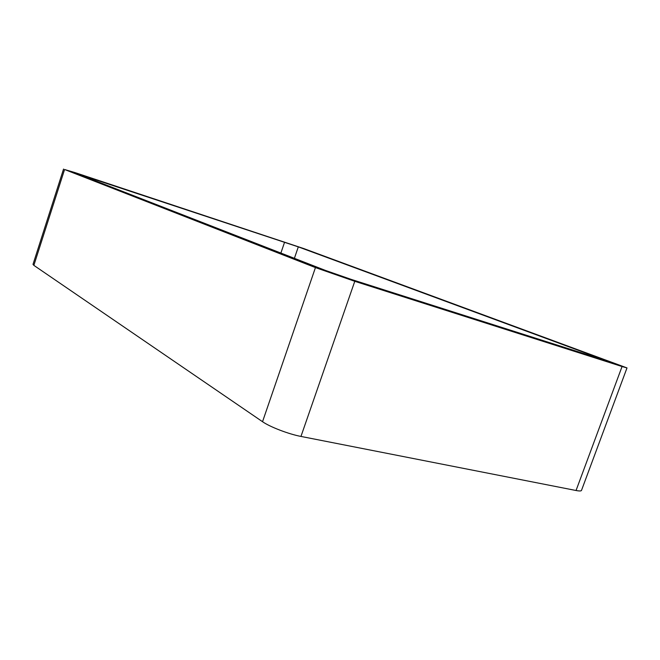 <?xml version="1.0" encoding="UTF-8"?>
<svg xmlns="http://www.w3.org/2000/svg" width="660" height="660" viewBox="0 0 660 660"><rect width="100%" height="100%" fill="white"/><g stroke="black" fill="none" stroke-linecap="round" stroke-linejoin="round"><path stroke-width="0.99" d="M622.058 366.531L354.775 281.308L300.96 436.433L576.048 490.504C579.373 491.139 581.179 491.106 581.493 490.413L627 367.917L622.058 366.531L576.048 490.504M354.775 281.308L315.447 267.589L64.581 169.505L75.133 172.639L303.814 248.589L627 367.917M64.581 169.505L33.858 265.361L33.008 264.363L63.55 169.042M33.858 265.361L262.531 421.707C269.899 426.904 288.651 434.107 300.96 436.433M298.303 246.873L77.014 173.654L325.421 270.41L351.137 279.37L608.173 361.35L298.303 246.873L294.393 258.332M315.447 267.589L262.531 421.707M602.382 359.032L602.184 359.568M284.6 242.137L280.879 253.069M84.612 176.005L84.422 176.583"/></g></svg>
